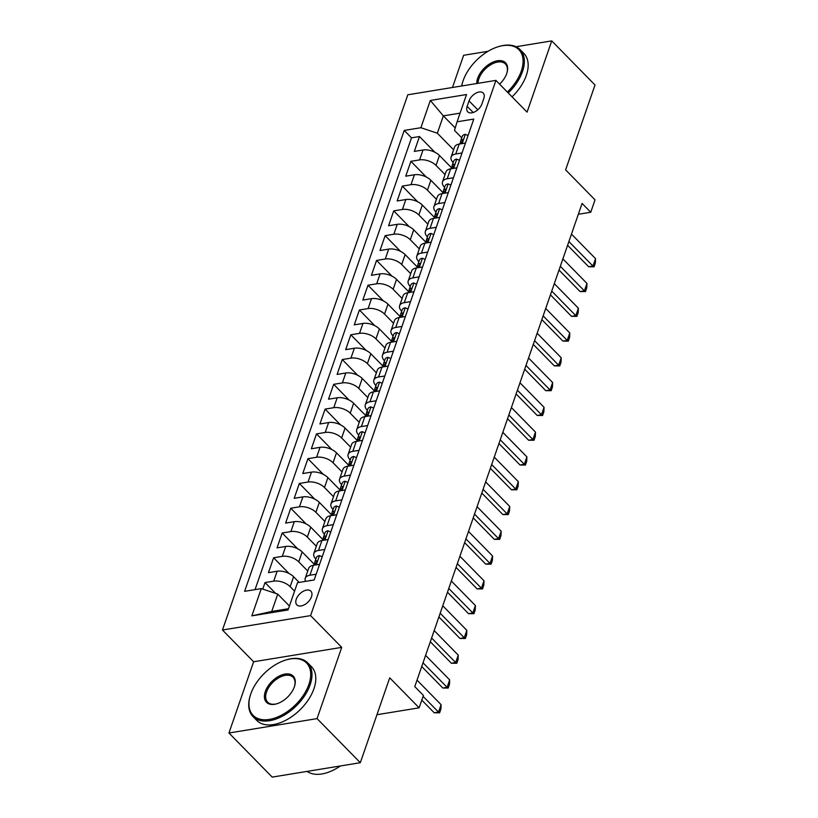 <?xml version="1.0" encoding="UTF-8"?>
<svg xmlns="http://www.w3.org/2000/svg" width="818" height="818" viewBox="0 0 818 818"><rect width="100%" height="100%" fill="white"/><g stroke="black" fill="none" stroke-linecap="round" stroke-linejoin="round"><path stroke-width="1.23" d="M311.494 596.772A9.816 5.808 -44.5 0 0 310.871 591.138A9.816 5.808 -44.5 0 0 303.141 591.353A9.816 5.808 -44.5 0 0 296.249 599.257A9.816 5.808 -44.5 0 0 296.862 604.891A9.816 5.808 -44.5 0 0 304.603 604.676A9.816 5.808 -44.5 0 0 311.494 596.772M228.948 733L272.21 777.1L360.329 762.703L317.057 718.613L341.73 647.365L310.584 615.617L222.465 630.013L253.621 661.762L228.948 733L317.057 718.613M310.584 615.617L495.923 80.389L407.804 94.786L222.465 630.013M488.019 51.309L463.622 55.297L452.477 87.485M495.923 80.389L527.068 112.138L551.741 40.9L516.035 46.728M551.741 40.9L595.003 85L565.616 169.868L595.034 199.848L590.749 212.24L582.089 203.426L414.777 686.619L423.427 695.433L419.133 707.826L389.716 677.836L360.329 762.703M451.618 167.874L439.46 155.492A12.27 6.36 -160.9 0 0 423.008 149.991L414.317 151.412L419.47 136.545L434.879 152.24M445.033 174.582L436.025 165.4A12.27 6.36 -160.9 0 0 419.583 159.899L410.892 161.32L426.301 177.025M410.892 161.32L405.738 176.187L414.429 174.766A12.27 6.36 -160.9 0 1 430.881 180.267L443.039 192.659M434.46 217.435L422.303 205.042A12.27 6.36 -160.9 0 0 405.851 199.541L397.159 200.962L402.313 186.095L417.712 201.801M425.871 242.21L413.724 229.827A12.27 6.36 -160.9 0 0 397.272 224.326L388.581 225.748L393.724 210.88L409.133 226.586M417.292 266.995L405.135 254.602A12.27 6.36 -160.9 0 0 388.693 249.101L380.002 250.523L385.145 235.656L400.554 251.361M408.714 291.77L396.556 279.388A12.27 6.36 -160.9 0 0 380.114 273.887L371.413 275.308L376.566 260.431L391.975 276.136M400.135 316.556L387.977 304.163A12.27 6.36 -160.9 0 0 371.525 298.662L362.834 300.083L367.988 285.216L383.397 300.922M391.556 341.331L379.399 328.938A12.27 6.36 -160.9 0 0 362.947 323.437L354.255 324.858L359.409 309.991L374.818 325.697M382.977 366.106L370.82 353.724A12.27 6.36 -160.9 0 0 354.368 348.223L345.677 349.644L350.82 334.777L366.229 350.482M374.388 390.892L362.241 378.499A12.27 6.36 -160.9 0 0 345.789 372.998L337.098 374.419L342.241 359.552L357.65 375.257M365.81 415.667L353.652 403.274A12.27 6.36 -160.9 0 0 337.21 397.783L328.519 399.194L333.662 384.327L349.071 400.033M357.231 440.452L345.073 428.059A12.27 6.36 -160.9 0 0 328.631 422.558L319.93 423.98L325.083 409.112L340.493 424.818M348.652 465.227L336.495 452.835A12.27 6.36 -160.9 0 0 320.042 447.334L311.351 448.755L316.505 433.888L331.914 449.593M340.073 490.002L327.916 477.62A12.27 6.36 -160.9 0 0 311.464 472.119L302.772 473.54L307.926 458.673L323.335 474.379M331.484 514.788L319.337 502.395A12.27 6.36 -160.9 0 0 302.885 496.894L294.194 498.315L299.337 483.448L314.746 499.154M322.906 539.563L310.748 527.17A12.27 6.36 -160.9 0 0 294.306 521.679L285.615 523.091L290.758 508.223L306.167 523.929M314.327 564.338L302.169 551.956A12.27 6.36 -160.9 0 0 285.727 546.455L277.036 547.876L282.179 533.009L297.588 548.714M299.173 582.416L293.59 576.731A12.27 6.36 -160.9 0 0 277.149 571.23L268.447 572.651L273.601 557.784L289.01 573.49M469.041 100.911L467.16 106.36A9.509 5.624 -44.5 0 0 467.753 111.81A9.509 5.624 -44.5 0 0 475.248 111.606A9.509 5.624 -44.5 0 0 481.925 103.947L483.806 98.497A9.509 5.624 -44.5 0 0 483.213 93.047A9.509 5.624 -44.5 0 0 475.718 93.252A9.509 5.624 -44.5 0 0 469.041 100.911L477.784 109.817M455.227 127.976L443.346 115.87L437.344 133.211L420.892 127.71L404.225 130.43L244.623 591.332L261.29 588.602L251.852 615.862L288.059 609.952L297.496 582.692L314.163 579.972L473.765 119.08L457.088 121.8L454.491 130.41L461.761 137.823M420.892 127.71L430.329 100.45L466.526 94.54L457.088 121.8M294.572 591.138L290.155 586.649L293.59 576.731M307.742 571.046L298.744 561.864L302.169 551.956M316.331 546.26L307.323 537.089L310.748 527.17M324.91 521.485L315.901 512.303L319.337 502.395M333.488 496.71L324.48 487.528L327.916 477.62M342.067 471.925L333.059 462.753L336.495 452.835M350.646 447.149L341.648 437.967L345.073 428.059M359.225 422.364L350.227 413.192L353.652 403.274M367.814 397.589L358.805 388.407L362.241 378.499M376.392 372.814L367.384 363.632L370.82 353.724M384.971 348.028L375.963 338.856L379.399 328.938M393.55 323.253L384.542 314.071L387.977 304.163M402.129 298.478L393.131 289.296L396.556 279.388M410.708 273.693L401.71 264.511L405.135 254.602M419.297 248.917L410.288 239.735L413.724 229.827M427.875 224.132L418.867 214.96L422.303 205.042M436.454 199.357L427.446 190.175L430.881 180.267M419.47 136.545L411.495 137.843L255.052 589.625M290.155 586.649A12.27 6.36 19.1 0 0 273.713 581.148L265.022 582.569L262.762 589.093M273.601 557.784L282.292 556.363A12.27 6.36 19.1 0 1 298.744 561.864M282.179 533.009L290.871 531.588A12.27 6.36 19.1 0 1 307.323 537.089M290.758 508.223L299.449 506.812A12.27 6.36 19.1 0 1 315.901 512.303M299.337 483.448L308.038 482.027A12.27 6.36 19.1 0 1 324.48 487.528M307.926 458.673L316.617 457.252A12.27 6.36 19.1 0 1 333.059 462.753M316.505 433.888L325.196 432.466A12.27 6.36 19.1 0 1 341.648 437.967M325.083 409.112L333.775 407.691A12.27 6.36 19.1 0 1 350.227 413.192M333.662 384.327L342.353 382.916A12.27 6.36 19.1 0 1 358.805 388.407M342.241 359.552L350.932 358.131A12.27 6.36 19.1 0 1 367.384 363.632M350.82 334.777L359.521 333.355A12.27 6.36 19.1 0 1 375.963 338.856M359.409 309.991L368.1 308.57A12.27 6.36 19.1 0 1 384.542 314.071M367.988 285.216L376.679 283.795A12.27 6.36 19.1 0 1 393.131 289.296M376.566 260.431L385.258 259.02A12.27 6.36 19.1 0 1 401.71 264.511M385.145 235.656L393.836 234.234A12.27 6.36 19.1 0 1 410.288 239.735M393.724 210.88L402.415 209.459A12.27 6.36 19.1 0 1 418.867 214.96M402.313 186.095L411.004 184.674A12.27 6.36 19.1 0 1 427.446 190.175M462.027 152.966L455.779 153.988A12.27 6.36 -160.9 0 0 451.107 157.025A12.27 6.36 -160.9 0 0 453.172 162.598M465.462 143.058L459.215 144.07A12.27 6.36 -160.9 0 0 454.542 147.117L451.107 157.025M456.873 167.833L450.626 168.856A12.27 6.36 -160.9 0 0 445.963 171.892L442.528 181.811A12.27 6.36 19.1 0 1 447.201 178.764L453.448 177.741M448.295 192.608L442.047 193.631A12.27 6.36 -160.9 0 0 437.385 196.678L433.949 206.586A12.27 6.36 19.1 0 1 438.622 203.549L444.869 202.527M439.716 217.394L433.468 218.416A12.27 6.36 -160.9 0 0 428.806 221.453L425.37 231.361A12.27 6.36 19.1 0 1 430.033 228.324L436.28 227.302M431.137 242.169L424.89 243.191A12.27 6.36 -160.9 0 0 420.217 246.238L416.791 256.146A12.27 6.36 19.1 0 1 421.454 253.099L427.702 252.087M422.558 266.954L416.311 267.967A12.27 6.36 -160.9 0 0 411.638 271.014L408.213 280.922A12.27 6.36 19.1 0 1 412.875 277.885L419.123 276.862M413.98 291.729L407.732 292.752A12.27 6.36 -160.9 0 0 403.059 295.789L399.624 305.707A12.27 6.36 19.1 0 1 404.296 302.66L410.544 301.637M405.391 316.505L399.143 317.527A12.27 6.36 -160.9 0 0 394.481 320.574L391.045 330.482A12.27 6.36 19.1 0 1 395.718 327.445L401.965 326.423M396.812 341.29L390.564 342.313A12.27 6.36 -160.9 0 0 385.902 345.349L382.466 355.257A12.27 6.36 19.1 0 1 387.139 352.221L393.386 351.198M388.233 366.065L381.986 367.088A12.27 6.36 -160.9 0 0 377.323 370.125L373.887 380.043A12.27 6.36 19.1 0 1 378.55 376.996L384.797 375.983M379.654 390.851L373.407 391.863A12.27 6.36 -160.9 0 0 368.734 394.91L365.309 404.818A12.27 6.36 19.1 0 1 369.971 401.781L376.219 400.759M371.075 415.626L364.828 416.648A12.27 6.36 -160.9 0 0 360.155 419.685L356.73 429.603A12.27 6.36 19.1 0 1 361.392 426.556L367.64 425.534M362.497 440.401L356.249 441.423A12.27 6.36 -160.9 0 0 351.576 444.471L348.141 454.379A12.27 6.36 19.1 0 1 352.814 451.331L359.061 450.319M353.908 465.186L347.66 466.209A12.27 6.36 -160.9 0 0 342.998 469.246L339.562 479.154A12.27 6.36 19.1 0 1 344.235 476.117L350.482 475.094M345.329 489.962L339.081 490.984A12.27 6.36 -160.9 0 0 334.419 494.021L330.983 503.939A12.27 6.36 19.1 0 1 335.656 500.892L341.893 499.87M336.75 514.747L330.503 515.759A12.27 6.36 -160.9 0 0 325.84 518.806L322.404 528.714A12.27 6.36 19.1 0 1 327.067 525.677L333.315 524.655M328.171 539.522L321.924 540.545A12.27 6.36 -160.9 0 0 317.251 543.581L313.826 553.5A12.27 6.36 19.1 0 1 318.488 550.453L324.736 549.43M319.593 564.297L313.345 565.32A12.27 6.36 -160.9 0 0 308.672 568.367L305.247 578.275A12.27 6.36 19.1 0 1 309.91 575.228L316.157 574.216M453.612 149.796L437.344 133.211M376.945 714.717L419.133 707.826M578.336 214.265L590.749 212.24M460.094 113.129L443.346 115.87L430.329 100.45M289.419 606.005L277.742 594.103L271.74 611.445L288.478 608.715M411.495 137.843L404.225 130.43M265.022 582.569L275.656 593.408M444.593 187.373A12.27 6.36 19.1 0 1 442.528 181.811M436.014 212.159A12.27 6.36 19.1 0 1 433.949 206.586M427.436 236.934A12.27 6.36 19.1 0 1 425.37 231.361M418.857 261.719A12.27 6.36 19.1 0 1 416.791 256.146M410.268 286.494A12.27 6.36 19.1 0 1 408.213 280.922M401.689 311.269A12.27 6.36 19.1 0 1 399.624 305.707M393.11 336.055A12.27 6.36 19.1 0 1 391.045 330.482M384.532 360.83A12.27 6.36 19.1 0 1 382.466 355.257M375.953 385.615A12.27 6.36 19.1 0 1 373.887 380.043M367.374 410.391A12.27 6.36 19.1 0 1 365.309 404.818M358.785 435.166A12.27 6.36 19.1 0 1 356.73 429.603M350.206 459.951A12.27 6.36 19.1 0 1 348.141 454.379M341.627 484.726A12.27 6.36 19.1 0 1 339.562 479.154M333.049 509.502A12.27 6.36 19.1 0 1 330.983 503.939M324.47 534.287A12.27 6.36 19.1 0 1 322.404 528.714M315.891 559.062A12.27 6.36 19.1 0 1 313.826 553.5M261.29 588.602L277.742 594.103M305.533 581.383A12.27 6.36 19.1 0 1 305.247 578.275M251.852 615.862L271.74 611.445M341.73 647.365L253.621 661.762M468.06 135.543L465.248 134.326A8.129 4.213 -160.9 0 0 462.272 136.32L460.646 141.023A8.129 4.213 -160.9 0 0 460.626 142.506L460.677 142.71M459.614 143.999L459.614 144.009A8.129 4.213 19.1 0 1 461.015 142.516C462.906 140.941 463.254 139.95 462.047 139.541A8.129 4.213 -160.9 0 0 460.646 141.023M462.691 139.581L462.047 139.541L462.824 140.338M571.465 234.112L595.535 258.641L595.351 263.079L594.072 266.801L592.958 266.075L588.674 266.77L567.6 245.288M595.535 258.641L592.958 266.075L568.888 241.545M594.072 266.801L588.674 266.77M507.364 92.056A37.413 22.147 -44.5 0 0 521.26 71.156A37.413 22.147 -44.5 0 0 498.919 46.514A37.413 22.147 -44.5 0 0 463.152 80.645A37.413 22.147 -44.5 0 0 462.691 82.056A37.413 22.147 -44.5 0 0 461.741 85.972M499.256 46.411A38.334 22.699 135.5 0 1 499.604 46.319A38.334 22.699 135.5 0 1 520.084 49.581A38.334 22.699 135.5 0 1 522.487 71.565A38.334 22.699 135.5 0 1 508.264 92.976M476.761 83.518A18.702 11.074 135.5 0 1 477.671 78.272A18.702 11.074 135.5 0 1 497.099 60.849A18.702 11.074 135.5 0 1 506.955 72.822A18.702 11.074 135.5 0 1 506.731 73.528A18.702 11.074 135.5 0 1 499.604 84.142M506.853 73.17A17.781 10.532 -44.5 0 0 505.412 63.978A17.781 10.532 -44.5 0 0 491.393 64.356A17.781 10.532 -44.5 0 0 478.908 78.681A17.781 10.532 -44.5 0 0 478.039 83.313M520.084 49.581L523.888 53.467A38.334 22.699 135.5 0 1 526.301 75.45A38.334 22.699 135.5 0 1 512.068 96.851M461.659 85.982A38.334 22.699 135.5 0 1 462.487 82.73A38.334 22.699 135.5 0 1 462.589 82.393M308.887 684.441A37.413 22.147 -44.5 0 0 286.545 659.799A37.413 22.147 -44.5 0 0 250.778 693.93A37.413 22.147 -44.5 0 0 250.318 695.341A37.413 22.147 -44.5 0 0 270.042 719.298A37.413 22.147 -44.5 0 0 308.887 684.441M286.893 659.697A38.334 22.699 135.5 0 1 287.23 659.605A38.334 22.699 135.5 0 1 307.711 662.866A38.334 22.699 135.5 0 1 310.124 684.85A38.334 22.699 135.5 0 1 283.202 715.74A38.334 22.699 135.5 0 1 252.987 716.558A38.334 22.699 135.5 0 1 250.114 696.016A38.334 22.699 135.5 0 1 250.216 695.678M294.357 686.813A18.702 11.074 135.5 0 1 276.474 703.879A18.702 11.074 135.5 0 1 265.308 691.558A18.702 11.074 135.5 0 1 284.725 674.124A18.702 11.074 135.5 0 1 294.592 686.108A18.702 11.074 135.5 0 1 294.357 686.813M294.48 686.455A17.781 10.532 -44.5 0 0 293.048 677.253A17.781 10.532 -44.5 0 0 279.03 677.641A17.781 10.532 -44.5 0 0 266.535 691.967A17.781 10.532 -44.5 0 0 267.66 702.171A17.781 10.532 -44.5 0 0 276.821 703.777M307.711 662.866L311.515 666.752A38.334 22.699 135.5 0 1 313.928 688.736A38.334 22.699 135.5 0 1 287.006 719.615A38.334 22.699 135.5 0 1 256.801 720.433L252.987 716.558M340.319 765.975A38.334 22.699 135.5 0 1 307.108 771.405M459.481 160.328L456.669 159.101A8.129 4.213 -160.9 0 0 453.693 161.095L452.068 165.809A8.129 4.213 -160.9 0 0 452.047 167.291L452.098 167.486M451.035 168.784L451.035 168.784A8.129 4.213 19.1 0 1 452.436 167.291C454.327 165.717 454.675 164.725 453.469 164.326A8.129 4.213 -160.9 0 0 452.068 165.809M454.102 164.357L453.469 164.326L454.246 165.113M562.886 258.887L586.956 283.417L586.772 287.864L585.484 291.576L584.379 290.85L580.095 291.556L559.011 270.073M586.956 283.417L584.379 290.85L560.31 266.32M585.484 291.576L580.095 291.556M450.892 185.103L448.09 183.886A8.129 4.213 -160.9 0 0 445.115 185.88L443.489 190.584A8.129 4.213 -160.9 0 0 443.468 192.066L443.52 192.271M442.456 193.559L442.456 193.569A8.129 4.213 19.1 0 1 443.857 192.077C445.749 190.492 446.096 189.5 444.89 189.101A8.129 4.213 -160.9 0 0 443.489 190.584M445.524 189.142L444.89 189.101L445.667 189.899M554.307 283.672L578.377 308.202L578.193 312.64L576.905 316.361L575.8 315.636L571.516 316.331L550.432 294.848M578.377 308.202L575.8 315.636L551.731 291.106M576.905 316.361L571.516 316.331M442.313 209.889L439.511 208.662A8.129 4.213 -160.9 0 0 436.536 210.655L434.9 215.369A8.129 4.213 -160.9 0 0 434.879 216.842L434.941 217.046M433.867 218.345L433.877 218.334A8.129 4.213 19.1 0 1 435.278 216.852C437.17 215.277 437.518 214.285 436.301 213.876A8.129 4.213 -160.9 0 0 434.9 215.369M436.945 213.917L436.301 213.876L437.088 214.674M545.729 308.447L569.788 332.977L569.614 337.425L568.326 341.137L567.222 340.411L562.927 341.116L541.853 319.623M569.788 332.977L567.222 340.411L543.152 315.881M568.326 341.137L562.927 341.116M433.734 234.664L430.922 233.437A8.129 4.213 -160.9 0 0 427.957 235.441L426.321 240.144A8.129 4.213 -160.9 0 0 426.301 241.627L426.362 241.831M425.288 243.13L425.288 243.12A8.129 4.213 19.1 0 1 426.689 241.637C428.591 240.052 428.929 239.06 427.722 238.662A8.129 4.213 -160.9 0 0 426.321 240.144M428.366 238.692L427.722 238.662L428.509 239.459M537.14 333.223L561.209 357.752L561.036 362.2L559.747 365.912L558.643 365.186L554.348 365.891L533.275 344.409M561.209 357.752L558.643 365.186L534.573 340.656M559.747 365.912L554.348 365.891M425.156 259.439L422.344 258.222A8.129 4.213 -160.9 0 0 419.368 260.216L417.742 264.92A8.129 4.213 -160.9 0 0 417.722 266.402L417.773 266.607M416.71 267.895L416.71 267.905A8.129 4.213 19.1 0 1 418.11 266.412C420.012 264.838 420.35 263.846 419.143 263.437A8.129 4.213 -160.9 0 0 417.742 264.92M419.787 263.478L419.143 263.437L419.92 264.234M528.561 358.008L552.631 382.538L552.457 386.975L551.168 390.697L550.054 389.971L545.77 390.667L524.696 369.184M552.631 382.538L550.054 389.971L525.994 365.441M551.168 390.697L545.77 390.667M416.577 284.224L413.765 282.997A8.129 4.213 -160.9 0 0 410.789 284.991L409.164 289.705A8.129 4.213 -160.9 0 0 409.143 291.188L409.194 291.382M408.131 292.68L408.131 292.68A8.129 4.213 19.1 0 1 409.532 291.188C411.423 289.613 411.771 288.621 410.564 288.212A8.129 4.213 -160.9 0 0 409.164 289.705M411.209 288.253L410.564 288.212L411.342 289.01M519.982 382.783L544.052 407.313L543.868 411.761L542.579 415.472L541.475 414.746L537.191 415.452L516.107 393.969M544.052 407.313L541.475 414.746L517.405 390.217M542.579 415.472L537.191 415.452M407.998 308.999L405.186 307.783A8.129 4.213 -160.9 0 0 402.211 309.777L400.585 314.48A8.129 4.213 -160.9 0 0 400.564 315.963L400.615 316.167M399.552 317.466L399.552 317.456A8.129 4.213 19.1 0 1 400.953 315.973C402.845 314.388 403.192 313.396 401.986 312.997A8.129 4.213 -160.9 0 0 400.585 314.48M402.62 313.038L401.986 312.997L402.763 313.795M511.403 407.569L535.473 432.098L535.289 436.536L534.001 440.258L532.896 439.532L528.612 440.227L507.528 418.744M535.473 432.098L532.896 439.532L508.827 415.002M534.001 440.258L528.612 440.227M399.409 333.785L396.607 332.558A8.129 4.213 -160.9 0 0 393.632 334.552L391.996 339.265A8.129 4.213 -160.9 0 0 391.986 340.738L392.037 340.942M390.973 342.231L390.963 342.241A8.129 4.213 19.1 0 1 392.374 340.748C394.266 339.173 394.613 338.182 393.397 337.773A8.129 4.213 -160.9 0 0 391.996 339.265M394.041 337.814L393.397 337.773L394.184 338.57M502.825 432.344L526.894 456.873L526.71 461.321L525.422 465.033L524.318 464.307L520.033 465.002L498.949 443.52M526.894 456.873L524.318 464.307L500.248 439.777M525.422 465.033L520.033 465.002M390.83 358.56L388.029 357.333A8.129 4.213 -160.9 0 0 385.053 359.337L383.417 364.041A8.129 4.213 -160.9 0 0 383.397 365.523L383.458 365.728M382.384 367.026L382.395 367.016A8.129 4.213 19.1 0 1 383.795 365.523C385.687 363.949 386.024 362.957 384.818 362.558A8.129 4.213 -160.9 0 0 383.417 364.041M385.462 362.589L384.818 362.558L385.605 363.356M494.246 457.119L518.305 481.649L518.131 486.096L516.843 489.808L515.739 489.082L511.444 489.788L490.371 468.305M518.305 481.649L515.739 489.082L491.669 464.552M516.843 489.808L511.444 489.788M382.251 383.335L379.44 382.118A8.129 4.213 -160.9 0 0 376.474 384.112L374.838 388.816A8.129 4.213 -160.9 0 0 374.818 390.298L374.879 390.503M373.806 391.802L373.806 391.791A8.129 4.213 19.1 0 1 375.206 390.309C377.108 388.724 377.446 387.742 376.239 387.333A8.129 4.213 -160.9 0 0 374.838 388.816M376.883 387.374L376.239 387.333L377.026 388.131M485.657 481.904L509.726 506.434L509.553 510.872L508.264 514.594L507.15 513.868L502.865 514.563L481.792 493.08M509.726 506.434L507.15 513.868L483.09 489.338M508.264 514.594L502.865 514.563M373.673 408.121L370.861 406.894A8.129 4.213 -160.9 0 0 367.885 408.888L366.26 413.601A8.129 4.213 -160.9 0 0 366.239 415.084L366.29 415.278M365.227 416.577L365.227 416.577A8.129 4.213 19.1 0 1 366.628 415.084C368.529 413.509 368.867 412.517 367.66 412.108A8.129 4.213 -160.9 0 0 366.26 413.601M368.304 412.149L367.66 412.108L368.437 412.906M477.078 506.679L501.148 531.209L500.964 535.657L499.686 539.369L498.571 538.643L494.287 539.348L473.213 517.866M501.148 531.209L498.571 538.643L474.512 514.113M499.686 539.369L494.287 539.348M365.094 432.896L362.282 431.679A8.129 4.213 -160.9 0 0 359.306 433.673L357.681 438.376A8.129 4.213 -160.9 0 0 357.66 439.859L357.711 440.064M356.648 441.352L356.648 441.362A8.129 4.213 19.1 0 1 358.049 439.869C359.94 438.284 360.288 437.293 359.082 436.894A8.129 4.213 -160.9 0 0 357.681 438.376M359.716 436.935L359.082 436.894L359.859 437.691M468.499 531.455L492.569 555.995L492.385 560.432L491.097 564.154L489.992 563.428L485.708 564.123L464.624 542.641M492.569 555.995L489.992 563.428L465.923 538.888M491.097 564.154L485.708 564.123M356.515 457.681L353.703 456.454A8.129 4.213 -160.9 0 0 350.728 458.448L349.102 463.162A8.129 4.213 -160.9 0 0 349.081 464.634L349.133 464.839M348.069 466.137L348.069 466.127A8.129 4.213 19.1 0 1 349.47 464.644C351.362 463.07 351.709 462.078 350.503 461.669A8.129 4.213 -160.9 0 0 349.102 463.162M351.137 461.71L350.503 461.669L351.28 462.467M459.921 556.24L483.99 580.77L483.806 585.207L482.518 588.929L481.413 588.203L477.129 588.899L456.045 567.416M483.99 580.77L481.413 588.203L457.344 563.674M482.518 588.929L477.129 588.899M347.926 482.456L345.124 481.229A8.129 4.213 -160.9 0 0 342.149 483.233L340.513 487.937A8.129 4.213 -160.9 0 0 340.493 489.42L340.554 489.624M339.49 490.912L339.48 490.923A8.129 4.213 19.1 0 1 340.891 489.42C342.783 487.845 343.131 486.853 341.914 486.454A8.129 4.213 -160.9 0 0 340.513 487.937M342.558 486.485L341.914 486.454L342.701 487.252M451.342 581.015L475.411 605.545L475.227 609.993L473.939 613.705L472.835 612.979L468.55 613.684L447.466 592.201M475.411 605.545L472.835 612.979L448.765 588.449M473.939 613.705L468.55 613.684M339.347 507.232L336.546 506.015A8.129 4.213 -160.9 0 0 333.57 508.009L331.934 512.712A8.129 4.213 -160.9 0 0 331.914 514.195L331.975 514.399M330.901 515.698L330.912 515.688A8.129 4.213 19.1 0 1 332.312 514.205C334.204 512.62 334.542 511.639 333.335 511.23A8.129 4.213 -160.9 0 0 331.934 512.712M333.979 511.27L333.335 511.23L334.122 512.027M442.763 605.801L466.822 630.33L466.649 634.768L465.36 638.49L464.256 637.764L459.961 638.459L438.888 616.976M466.822 630.33L464.256 637.764L440.186 613.234M465.36 638.49L459.961 638.459M330.769 532.017L327.957 530.79A8.129 4.213 -160.9 0 0 324.991 532.784L323.355 537.498A8.129 4.213 -160.9 0 0 323.335 538.98L323.396 539.174M322.323 540.473L322.323 540.473A8.129 4.213 19.1 0 1 323.724 538.98C325.625 537.406 325.963 536.414 324.756 536.005A8.129 4.213 -160.9 0 0 323.355 537.498M325.4 536.046L324.756 536.005L325.544 536.802M434.174 630.576L458.244 655.106L458.07 659.553L456.781 663.265L455.667 662.539L451.383 663.245L430.309 641.762M458.244 655.106L455.667 662.539L431.607 638.009M456.781 663.265L451.383 663.245M322.19 556.792L319.378 555.575A8.129 4.213 -160.9 0 0 316.402 557.569L314.777 562.273A8.129 4.213 -160.9 0 0 314.756 563.755L314.807 563.96M313.744 565.248L313.744 565.258A8.129 4.213 19.1 0 1 315.145 563.766C317.036 562.181 317.384 561.189 316.177 560.79A8.129 4.213 -160.9 0 0 314.777 562.273M316.822 560.821L316.177 560.79L316.955 561.588M425.595 655.351L449.665 679.891L449.481 684.329L448.203 688.05L447.088 687.325L442.804 688.02L421.73 666.537M449.665 679.891L447.088 687.325L423.018 662.784M448.203 688.05L442.804 688.02M311.085 580.473L310.799 580.351A8.129 4.213 -160.9 0 0 309.501 580.729M417.016 680.136L441.086 704.666L440.902 709.104L439.614 712.826L438.509 712.1L434.225 712.795L421.802 700.136M441.086 704.666L438.509 712.1L423.1 696.384M439.614 712.826L434.225 712.795M436.025 165.4L439.46 155.492M419.583 159.899L423.008 149.991M273.713 581.148L277.149 571.23M282.292 556.363L285.727 546.455M290.871 531.588L294.306 521.679M299.449 506.812L302.885 496.894M308.038 482.027L311.464 472.119M316.617 457.252L320.042 447.334M325.196 432.466L328.631 422.558M333.775 407.691L337.21 397.783M342.353 382.916L345.789 372.998M350.932 358.131L354.368 348.223M359.521 333.355L362.947 323.437M368.1 308.57L371.525 298.662M376.679 283.795L380.114 273.887M385.258 259.02L388.693 249.101M393.836 234.234L397.272 224.326M402.415 209.459L405.851 199.541M411.004 184.674L414.429 174.766M455.779 153.988L459.215 144.07M447.201 178.764L450.626 168.856M438.622 203.549L442.047 193.631M430.033 228.324L433.468 218.416M421.454 253.099L424.89 243.191M412.875 277.885L416.311 267.967M404.296 302.66L407.732 292.752M395.718 327.445L399.143 317.527M387.139 352.221L390.564 342.313M378.55 376.996L381.986 367.088M369.971 401.781L373.407 391.863M361.392 426.556L364.828 416.648M352.814 451.331L356.249 441.423M344.235 476.117L347.66 466.209M335.656 500.892L339.081 490.984M327.067 525.677L330.503 515.759M318.488 550.453L321.924 540.545M309.91 575.228L313.345 565.32M473.193 112.516L467.16 106.36M462.15 143.59L465.35 134.367M453.571 168.375L456.761 159.142M444.992 193.15L448.182 183.927M436.413 217.936L439.603 208.702M427.824 242.711L431.025 233.488M419.245 267.486L422.446 258.263M410.667 292.271L413.867 283.038M402.088 317.047L405.278 307.824M393.509 341.832L396.699 332.599M384.93 366.607L388.121 357.384M376.341 391.382L379.542 382.159M367.763 416.168L370.963 406.935M359.184 440.943L362.384 431.72M350.605 465.728L353.795 456.495M342.026 490.503L345.216 481.27M333.447 515.279L336.638 506.056M324.858 540.064L328.059 530.831M316.28 564.839L319.48 555.616M498.919 46.514L499.604 46.319M462.691 82.056L462.487 82.73M286.545 659.799L287.23 659.605M250.318 695.341L250.114 696.016"/></g></svg>
